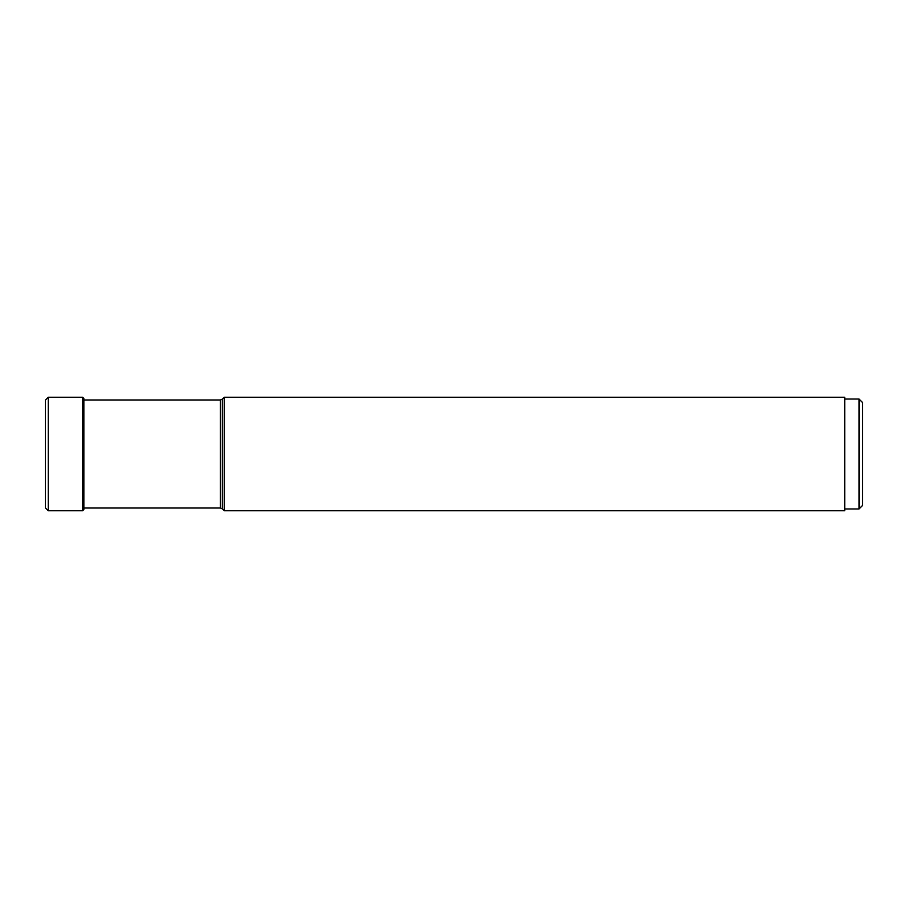 <?xml version="1.0" encoding="UTF-8"?>
<svg xmlns="http://www.w3.org/2000/svg" width="908" height="908" viewBox="0 0 908 908"><rect width="100%" height="100%" fill="white"/><g stroke="black" fill="none" stroke-linecap="round" stroke-linejoin="round"><path stroke-width="1.36" d="M45.4 454L45.4 400.11L48.26 397.25L48.26 510.75L45.4 507.89L45.4 454M83.854 399.985L83.854 454L83.854 398.43L82.662 397.25L82.662 510.75L83.854 509.57L83.854 454M224.287 454L224.287 397.25L222.381 399.145L222.381 508.855L224.287 510.75L224.287 454M224.287 397.25L844.724 397.25L844.724 510.75L224.287 510.75M844.724 399.032L859.025 399.032L859.025 508.968L844.724 508.968M859.025 399.032L862.6 402.607L862.6 505.393L859.025 508.968M82.662 399.985L220.36 399.985L220.36 508.015L83.854 508.015M82.662 397.25L48.26 397.25M82.662 510.75L48.26 510.75M220.36 508.015L222.381 508.855M220.36 399.985L222.381 399.145"/></g></svg>

